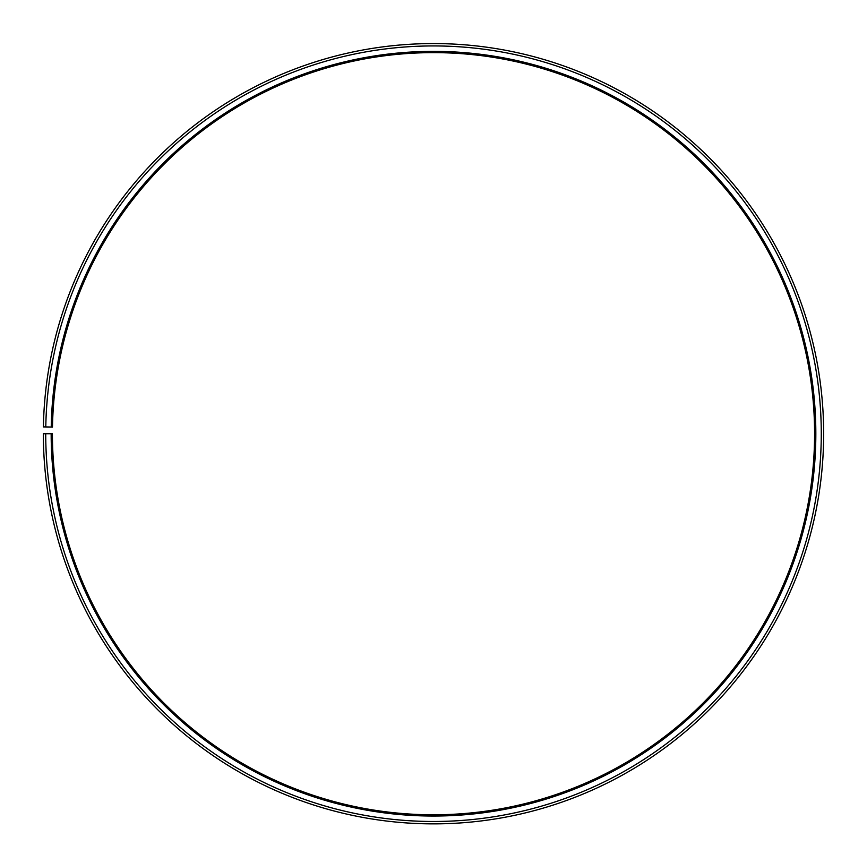 <?xml version="1.0" encoding="UTF-8"?>
<svg xmlns="http://www.w3.org/2000/svg" width="867" height="867" viewBox="0 0 867 867"><rect width="100%" height="100%" fill="white"/><g stroke="black" fill="none" stroke-linecap="round" stroke-linejoin="round"><path stroke-width="0.65" stroke-dasharray="4.33 3.25" d="M51.229 427.041A382.336 382.336 0 0 1 436.838 51.391A382.336 382.336 0 0 1 815.836 433.717A382.336 382.336 0 0 1 433.5 816.042A382.336 382.336 0 0 1 51.164 433.717L52.421 433.717A381.079 381.079 0 0 0 433.5 814.785A381.079 381.079 0 0 0 814.579 433.717A381.079 381.079 0 0 0 436.827 52.649A381.079 381.079 0 0 0 52.486 427.063L43.404 426.9A390.15 390.15 0 0 1 436.903 43.578A390.15 390.15 0 0 1 823.65 433.717A390.15 390.15 0 0 1 433.5 823.867A390.15 390.15 0 0 1 43.35 433.717L45.723 433.717A387.777 387.777 0 0 0 433.5 821.482A387.777 387.777 0 0 0 821.277 433.717A387.777 387.777 0 0 0 436.881 45.951A387.777 387.777 0 0 0 45.788 426.943M51.164 433.717L45.723 433.717"/><path stroke-width="1.3" d="M814.579 433.717A381.079 381.079 0 0 0 436.827 52.649A381.079 381.079 0 0 0 52.486 427.063L51.229 427.041A382.336 382.336 0 0 1 436.838 51.391A382.336 382.336 0 0 1 815.836 433.717A382.336 382.336 0 0 1 433.5 816.042A382.336 382.336 0 0 1 51.164 433.717L52.421 433.717A381.079 381.079 0 0 0 433.5 814.785A381.079 381.079 0 0 0 814.579 433.717M45.788 426.943L43.404 426.9A390.15 390.15 0 0 1 436.903 43.578A390.15 390.15 0 0 1 823.65 433.717A390.15 390.15 0 0 1 433.5 823.867A390.15 390.15 0 0 1 43.35 433.717L45.723 433.717A387.777 387.777 0 0 0 433.5 821.482A387.777 387.777 0 0 0 821.277 433.717A387.777 387.777 0 0 0 436.881 45.951A387.777 387.777 0 0 0 45.788 426.943L51.229 427.041M45.723 433.717L51.164 433.717"/></g></svg>

